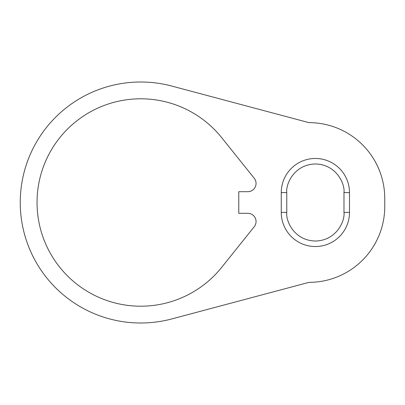 <?xml version="1.0" encoding="UTF-8"?>
<svg xmlns="http://www.w3.org/2000/svg" width="405" height="405" viewBox="0 0 405 405"><rect width="100%" height="100%" fill="white"/><g stroke="black" fill="none" stroke-linecap="round" stroke-linejoin="round"><path stroke-width="0.61" d="M37.042 202.5A103.71 103.71 0 0 1 221.677 137.644L254.234 178.271A8.262 8.262 0 0 1 247.789 191.702L238.773 191.702L238.773 213.298L247.789 213.298A8.262 8.262 0 0 1 254.234 226.729L221.677 267.356A103.71 103.71 0 0 1 37.042 202.5M171.796 318.932A120.503 120.503 0 0 1 20.25 202.5A120.503 120.503 0 0 1 171.796 86.068L308.939 122.634A75.811 75.811 0 0 1 384.75 198.445L384.75 206.555A75.811 75.811 0 0 1 308.939 282.366L171.796 318.932M343.982 212.417L349.49 212.417A34.116 34.116 0 0 1 315.373 246.529A34.116 34.116 0 0 1 281.262 212.417A34.116 34.116 0 0 0 315.373 246.529A34.116 34.116 0 0 0 349.49 212.417L349.49 192.583L343.982 192.583L343.982 212.417C345.131 220.786 336.55 240.631 315.373 241.021C294.202 240.631 285.621 220.786 286.77 212.417L281.262 212.417L281.262 192.583A34.116 34.116 0 0 1 315.373 158.471A34.116 34.116 0 0 1 349.49 192.583A34.116 34.116 0 0 0 315.373 158.471A34.116 34.116 0 0 0 281.262 192.583L286.77 192.583C285.621 184.214 294.202 164.369 315.373 163.979C336.55 164.369 345.131 184.214 343.982 192.583M286.77 212.417L286.77 192.583"/></g></svg>
